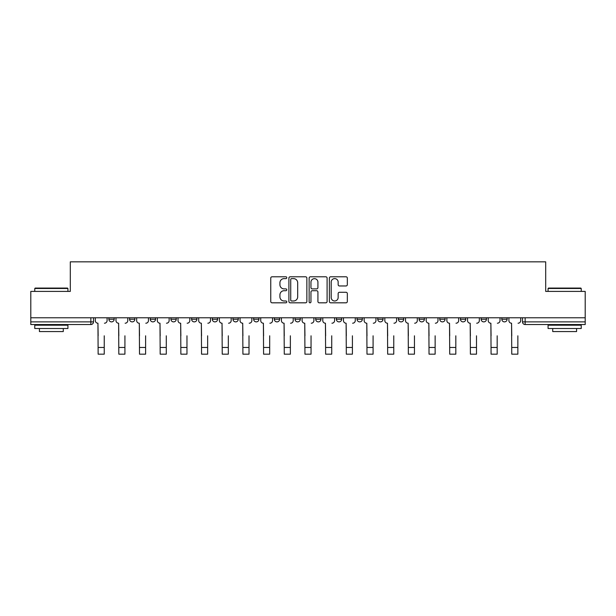 <?xml version="1.0" encoding="UTF-8"?>
<svg xmlns="http://www.w3.org/2000/svg" width="616" height="616" viewBox="0 0 616 616"><rect width="100%" height="100%" fill="white"/><g stroke="black" fill="none" stroke-linecap="round" stroke-linejoin="round"><path stroke-width="0.92" d="M286.786 277.7A0.909 0.909 0 0 0 285.878 276.792L272.056 276.792A1.301 1.301 0 0 0 270.755 278.093L270.755 301.517A1.301 1.301 0 0 0 272.056 302.818L285.878 302.818A0.909 0.909 0 0 0 286.786 301.909A0.909 0.909 0 0 0 285.878 300.993L284.091 300.993A4.166 4.166 0 0 1 279.926 296.835L279.926 294.879A4.166 4.166 0 0 1 284.091 290.714L285.878 290.714A0.909 0.909 0 0 0 286.786 289.805A0.909 0.909 0 0 0 285.878 288.896L284.091 288.896A4.166 4.166 0 0 1 279.926 284.731L279.926 282.775A4.166 4.166 0 0 1 284.091 278.617L285.878 278.617A0.909 0.909 0 0 0 286.786 277.7M336.367 317.779L336.367 319.234L341.672 319.234A2.649 2.649 0 0 1 339.023 321.883A2.649 2.649 0 0 1 336.367 319.234L336.367 317.779M274.328 317.779L274.328 319.234L279.633 319.234A2.649 2.649 0 0 1 276.977 321.883A2.649 2.649 0 0 1 274.328 319.234L274.328 317.779M232.964 317.779L232.964 319.234L238.269 319.234A2.649 2.649 0 0 1 235.62 321.883A2.649 2.649 0 0 1 232.964 319.234L232.964 317.779M212.289 317.779L212.289 319.234L217.587 319.234A2.649 2.649 0 0 1 214.938 321.883A2.649 2.649 0 0 1 212.289 319.234L212.289 317.779M170.925 317.779L170.925 319.234L176.23 319.234A2.649 2.649 0 0 1 173.573 321.883A2.649 2.649 0 0 1 170.925 319.234L170.925 317.779M346.03 285.963A1.301 1.301 0 0 0 347.332 284.661L347.332 278.093A1.301 1.301 0 0 0 346.03 276.792L330.676 276.792A1.301 1.301 0 0 0 329.375 278.093L329.375 301.517A1.301 1.301 0 0 0 330.676 302.818L346.03 302.818A1.301 1.301 0 0 0 347.332 301.517L347.332 293.578A1.301 1.301 0 0 0 346.03 292.277L339.455 292.277A1.301 1.301 0 0 0 338.153 293.578L338.153 297.513A3.48 3.48 0 0 1 334.673 300.993A3.48 3.48 0 0 1 331.192 297.513L331.192 282.097A3.48 3.48 0 0 1 334.673 278.617A3.48 3.48 0 0 1 338.153 282.097L338.153 284.661A1.301 1.301 0 0 0 339.455 285.963L346.03 285.963M30.8 317.779L30.8 291.399L70.309 291.399L70.309 261.831L545.691 261.831L545.691 291.399L585.2 291.399L585.2 317.779L30.8 317.779L30.8 321.883L93.501 321.883L93.501 317.779L93.501 321.883A2.649 2.649 0 0 1 90.852 324.54L30.8 324.54L30.8 321.883M306.86 278.093A1.301 1.301 0 0 0 305.559 276.792L290.205 276.792A1.301 1.301 0 0 0 288.904 278.093L288.904 301.517A1.301 1.301 0 0 0 290.205 302.818L305.559 302.818A1.301 1.301 0 0 0 306.86 301.517L306.86 278.093M310.441 276.792L325.795 276.792A1.301 1.301 0 0 1 327.096 278.093L327.096 301.517A1.301 1.301 0 0 1 325.795 302.818L319.227 302.818A1.301 1.301 0 0 1 317.925 301.517L317.925 292.015A1.301 1.301 0 0 0 316.624 290.714L312.258 290.714A1.301 1.301 0 0 0 310.957 292.015L310.957 301.909A0.909 0.909 0 0 1 310.048 302.818A0.909 0.909 0 0 1 309.14 301.909L309.14 278.093A1.301 1.301 0 0 1 310.441 276.792M522.499 317.779L522.499 321.883L585.2 321.883L585.2 324.54L525.148 324.54A2.649 2.649 0 0 1 522.499 321.883L522.499 317.779M585.2 317.779L585.2 321.883M501.817 317.779L501.817 319.234L507.114 319.234L507.114 317.779L507.114 319.234A2.649 2.649 0 0 1 504.466 321.883A2.649 2.649 0 0 1 501.817 319.234A2.649 2.649 0 0 0 504.466 321.883M486.44 319.234L486.44 317.779L486.44 319.234A2.649 2.649 0 0 1 483.783 321.883A2.649 2.649 0 0 1 481.135 319.234L486.44 319.234A2.649 2.649 0 0 1 483.783 321.883M481.135 317.779L481.135 319.234M465.758 317.779L465.758 319.234A2.649 2.649 0 0 1 463.101 321.883A2.649 2.649 0 0 1 460.452 319.234L465.758 319.234A2.649 2.649 0 0 1 463.101 321.883M460.452 317.779L460.452 319.234M445.075 317.779L445.075 319.234A2.649 2.649 0 0 1 442.427 321.883A2.649 2.649 0 0 1 439.77 319.234L445.075 319.234M439.77 317.779L439.77 319.234M424.393 317.779L424.393 319.234A2.649 2.649 0 0 1 421.744 321.883A2.649 2.649 0 0 1 419.096 319.234L424.393 319.234M419.096 317.779L419.096 319.234M403.711 317.779L403.711 319.234A2.649 2.649 0 0 1 401.062 321.883A2.649 2.649 0 0 1 398.413 319.234L403.711 319.234M398.413 317.779L398.413 319.234M383.036 317.779L383.036 319.234A2.649 2.649 0 0 1 380.38 321.883A2.649 2.649 0 0 1 377.731 319.234A2.649 2.649 0 0 0 380.38 321.883M377.731 317.779L377.731 319.234L383.036 319.234M362.354 317.779L362.354 319.234A2.649 2.649 0 0 1 359.698 321.883A2.649 2.649 0 0 1 357.049 319.234A2.649 2.649 0 0 0 359.698 321.883M357.049 317.779L357.049 319.234L362.354 319.234M341.672 317.779L341.672 319.234A2.649 2.649 0 0 1 339.023 321.883M320.99 317.779L320.99 319.234A2.649 2.649 0 0 1 318.341 321.883A2.649 2.649 0 0 1 315.692 319.234L320.99 319.234M315.692 317.779L315.692 319.234M300.308 317.779L300.308 319.234A2.649 2.649 0 0 1 297.659 321.883A2.649 2.649 0 0 1 295.01 319.234L300.308 319.234L300.308 317.779M295.01 317.779L295.01 319.234M279.633 317.779L279.633 319.234M258.951 317.779L258.951 319.234A2.649 2.649 0 0 1 256.302 321.883A2.649 2.649 0 0 1 253.646 319.234L258.951 319.234L258.951 317.779M253.646 317.779L253.646 319.234M238.269 317.779L238.269 319.234L238.269 317.779M217.587 319.234L217.587 317.779L217.587 319.234A2.649 2.649 0 0 1 214.938 321.883M196.904 317.779L196.904 319.234A2.649 2.649 0 0 1 194.256 321.883A2.649 2.649 0 0 1 191.607 319.234A2.649 2.649 0 0 0 194.256 321.883A2.649 2.649 0 0 0 196.904 319.234L196.904 317.779M191.607 317.779L191.607 319.234L196.904 319.234M176.23 317.779L176.23 319.234M155.548 317.779L155.548 319.234A2.649 2.649 0 0 1 152.899 321.883A2.649 2.649 0 0 1 150.242 319.234A2.649 2.649 0 0 0 152.899 321.883A2.649 2.649 0 0 0 155.548 319.234L150.242 319.234L150.242 317.779M129.56 317.779L129.56 319.234L134.865 319.234L134.865 317.779L134.865 319.234A2.649 2.649 0 0 1 132.217 321.883A2.649 2.649 0 0 1 129.56 319.234A2.649 2.649 0 0 0 132.217 321.883M108.886 317.779L108.886 319.234L114.183 319.234L114.183 317.779L114.183 319.234A2.649 2.649 0 0 1 111.534 321.883A2.649 2.649 0 0 1 108.886 319.234A2.649 2.649 0 0 0 111.534 321.883M90.852 317.779L90.852 324.54A2.649 2.649 0 0 0 93.501 321.883M291.637 278.617A0.909 0.909 0 0 0 290.729 279.525L290.729 300.084A0.909 0.909 0 0 0 291.637 300.993L293.524 300.993A4.166 4.166 0 0 0 297.69 296.835L297.69 282.775A4.166 4.166 0 0 0 293.524 278.617L291.637 278.617M317.925 282.159A3.48 3.48 0 0 0 314.445 278.678A3.48 3.48 0 0 0 310.957 282.159L310.957 287.595A1.301 1.301 0 0 0 312.258 288.896L316.624 288.896A1.301 1.301 0 0 0 317.925 287.595L317.925 282.159M95.295 320.559L95.295 317.779L95.295 320.559A2.649 2.649 0 0 0 97.944 323.215L98.144 335.805M97.944 323.215L98.144 354.169L104.243 354.169L104.243 335.805M107.092 320.559L107.092 317.779L107.092 320.559A2.649 2.649 0 0 1 104.443 323.215M104.243 354.169L98.144 354.169M115.977 320.559L115.977 317.779L115.977 320.559A2.649 2.649 0 0 0 118.626 323.215L118.826 335.805M118.626 323.215L118.826 354.169L124.925 354.169L124.925 335.805M127.774 320.559L127.774 317.779L127.774 320.559A2.649 2.649 0 0 1 125.125 323.215M136.652 320.559L136.652 317.779L136.652 320.559A2.649 2.649 0 0 0 139.308 323.215L139.509 335.805M139.308 323.215L139.509 354.169L145.607 354.169L145.607 335.805M148.456 320.559L148.456 317.779L148.456 320.559A2.649 2.649 0 0 1 145.799 323.215M124.925 354.169L118.826 354.169M145.607 354.169L139.509 354.169M34.773 288.481L35.174 288.08L67.521 288.08L67.922 288.481L34.773 288.481L34.773 291.399M67.922 328.513L34.773 328.513L34.773 325.202L67.922 325.202L67.922 328.513M63.279 328.513L63.279 331.562L39.416 331.562L39.416 328.513M548.078 288.481L548.479 288.08L580.826 288.08L581.227 288.481L548.078 288.481L548.078 291.399M581.227 328.513L548.078 328.513L548.078 325.202L581.227 325.202L581.227 328.513M576.584 328.513L576.584 331.562L552.721 331.562L552.721 328.513M157.334 320.559L157.334 317.779L157.334 320.559A2.649 2.649 0 0 0 159.991 323.215L160.183 335.805M159.991 323.215L160.183 354.169L166.281 354.169L166.281 335.805M169.138 320.559L169.138 317.779L169.138 320.559A2.649 2.649 0 0 1 166.482 323.215M178.016 320.559L178.016 317.779L178.016 320.559A2.649 2.649 0 0 0 180.665 323.215L180.865 335.805M180.665 323.215L180.865 354.169L186.964 354.169L186.964 335.805M189.813 320.559L189.813 317.779L189.813 320.559A2.649 2.649 0 0 1 187.164 323.215M198.699 320.559L198.699 317.779L198.699 320.559A2.649 2.649 0 0 0 201.347 323.215L201.548 335.805M201.347 323.215L201.548 354.169L207.646 354.169L207.646 335.805M210.495 320.559L210.495 317.779L210.495 320.559A2.649 2.649 0 0 1 207.846 323.215M166.281 354.169L160.183 354.169M186.964 354.169L180.865 354.169M207.646 354.169L201.548 354.169M219.381 320.559L219.381 317.779L219.381 320.559A2.649 2.649 0 0 0 222.03 323.215L222.23 335.805M222.03 323.215L222.23 354.169L228.328 354.169L228.328 335.805M231.177 320.559L231.177 317.779L231.177 320.559A2.649 2.649 0 0 1 228.528 323.215M228.328 354.169L222.23 354.169M240.055 320.559L240.055 317.779L240.055 320.559A2.649 2.649 0 0 0 242.712 323.215L242.912 335.805M242.712 323.215L242.912 354.169L249.01 354.169L249.01 335.805M251.859 320.559L251.859 317.779L251.859 320.559A2.649 2.649 0 0 1 249.203 323.215M249.01 354.169L242.912 354.169M260.737 320.559L260.737 317.779L260.737 320.559A2.649 2.649 0 0 0 263.394 323.215L263.586 335.805M263.394 323.215L263.586 354.169L269.685 354.169L269.685 335.805M272.541 320.559L272.541 317.779L272.541 320.559A2.649 2.649 0 0 1 269.885 323.215M269.685 354.169L263.586 354.169M281.42 320.559L281.42 317.779L281.42 320.559A2.649 2.649 0 0 0 284.068 323.215L284.269 335.805M284.068 323.215L284.269 354.169L290.367 354.169L290.367 335.805M293.216 320.559L293.216 317.779L293.216 320.559A2.649 2.649 0 0 1 290.567 323.215M290.367 354.169L284.269 354.169M302.102 320.559L302.102 317.779L302.102 320.559A2.649 2.649 0 0 0 304.751 323.215L304.951 335.805M304.751 323.215L304.951 354.169L311.049 354.169L311.049 335.805M313.898 320.559L313.898 317.779L313.898 320.559A2.649 2.649 0 0 1 311.249 323.215M311.049 354.169L304.951 354.169M322.784 320.559L322.784 317.779L322.784 320.559A2.649 2.649 0 0 0 325.433 323.215L325.633 335.805M325.433 323.215L325.633 354.169L331.731 354.169L331.731 335.805M334.58 320.559L334.58 317.779L334.58 320.559A2.649 2.649 0 0 1 331.932 323.215M331.731 354.169L325.633 354.169M343.459 320.559L343.459 317.779L343.459 320.559A2.649 2.649 0 0 0 346.115 323.215L346.315 335.805M346.115 323.215L346.315 354.169L352.414 354.169L352.414 335.805M355.263 320.559L355.263 317.779L355.263 320.559A2.649 2.649 0 0 1 352.606 323.215M352.414 354.169L346.315 354.169M364.141 320.559L364.141 317.779L364.141 320.559A2.649 2.649 0 0 0 366.797 323.215L366.99 335.805M366.797 323.215L366.99 354.169L373.088 354.169L373.088 335.805M375.945 320.559L375.945 317.779L375.945 320.559A2.649 2.649 0 0 1 373.288 323.215M373.088 354.169L366.99 354.169M384.823 320.559L384.823 317.779L384.823 320.559A2.649 2.649 0 0 0 387.472 323.215L387.672 335.805M387.472 323.215L387.672 354.169L393.77 354.169L393.77 335.805M396.619 320.559L396.619 317.779L396.619 320.559A2.649 2.649 0 0 1 393.971 323.215M393.77 354.169L387.672 354.169M405.505 320.559L405.505 317.779L405.505 320.559A2.649 2.649 0 0 0 408.154 323.215L408.354 335.805M408.154 323.215L408.354 354.169L414.452 354.169L414.452 335.805M417.302 320.559L417.302 317.779L417.302 320.559A2.649 2.649 0 0 1 414.653 323.215M414.452 354.169L408.354 354.169M426.187 320.559L426.187 317.779L426.187 320.559A2.649 2.649 0 0 0 428.836 323.215L429.036 335.805M428.836 323.215L429.036 354.169L435.135 354.169L435.135 335.805M437.984 320.559L437.984 317.779L437.984 320.559A2.649 2.649 0 0 1 435.335 323.215M435.135 354.169L429.036 354.169M446.862 320.559L446.862 317.779L446.862 320.559A2.649 2.649 0 0 0 449.518 323.215L449.718 335.805M449.518 323.215L449.718 354.169L455.817 354.169L455.817 335.805M458.666 320.559L458.666 317.779L458.666 320.559A2.649 2.649 0 0 1 456.009 323.215M455.817 354.169L449.718 354.169M467.544 320.559L467.544 317.779L467.544 320.559A2.649 2.649 0 0 0 470.2 323.215L470.393 335.805M470.2 323.215L470.393 354.169L476.491 354.169L476.491 335.805M479.348 320.559L479.348 317.779L479.348 320.559A2.649 2.649 0 0 1 476.692 323.215M476.491 354.169L470.393 354.169M488.226 320.559L488.226 317.779L488.226 320.559A2.649 2.649 0 0 0 490.875 323.215L491.075 335.805M490.875 323.215L491.075 354.169L497.174 354.169L497.174 335.805M500.023 320.559L500.023 317.779L500.023 320.559A2.649 2.649 0 0 1 497.374 323.215M497.174 354.169L491.075 354.169M508.908 320.559L508.908 317.779L508.908 320.559A2.649 2.649 0 0 0 511.557 323.215L511.757 335.805M511.557 323.215L511.757 354.169L517.856 354.169L517.856 335.805M520.705 320.559L520.705 317.779L520.705 320.559A2.649 2.649 0 0 1 518.056 323.215M517.856 354.169L511.757 354.169M525.148 317.779L525.148 324.54M104.243 347.47L98.144 347.47M124.925 347.47L118.826 347.47M145.607 347.47L139.509 347.47M166.281 347.47L160.183 347.47M186.964 347.47L180.865 347.47M207.646 347.47L201.548 347.47M228.328 347.47L222.23 347.47M249.01 347.47L242.912 347.47M269.685 347.47L263.586 347.47M290.367 347.47L284.269 347.47M311.049 347.47L304.951 347.47M331.731 347.47L325.633 347.47M352.414 347.47L346.315 347.47M373.088 347.47L366.99 347.47M393.77 347.47L387.672 347.47M414.452 347.47L408.354 347.47M435.135 347.47L429.036 347.47M455.817 347.47L449.718 347.47M476.491 347.47L470.393 347.47M497.174 347.47L491.075 347.47M517.856 347.47L511.757 347.47M67.922 291.399L67.922 288.481M60.36 325.202L60.36 324.54M42.335 325.202L42.335 324.54M581.227 291.399L581.227 288.481M573.665 325.202L573.665 324.54M555.64 325.202L555.64 324.54"/></g></svg>
